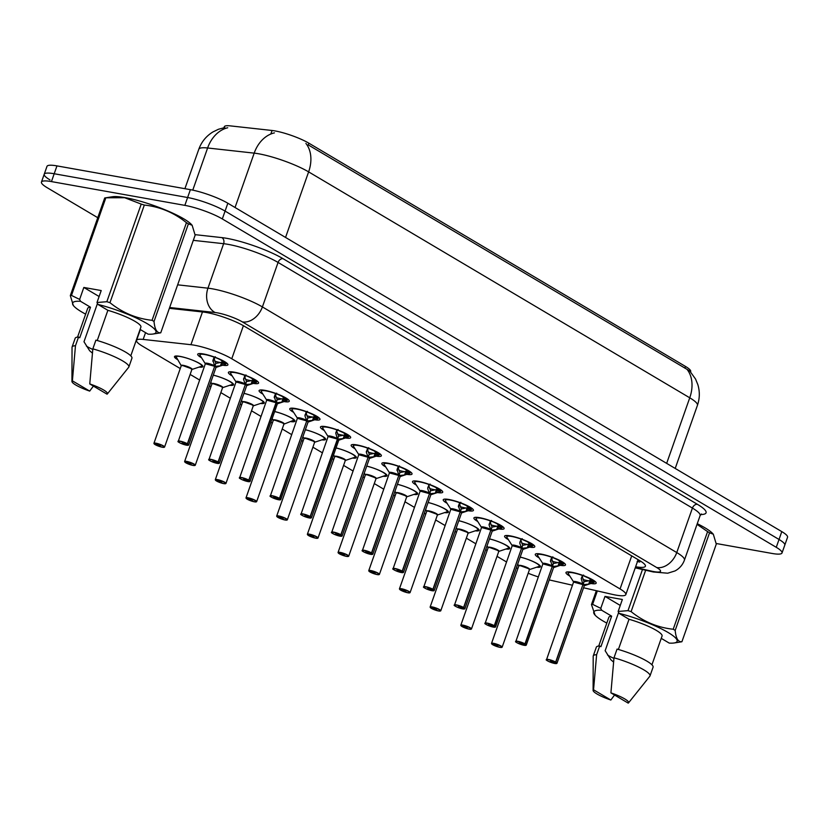 <?xml version="1.0" encoding="UTF-8"?>
<svg xmlns="http://www.w3.org/2000/svg" width="829" height="829" viewBox="0 0 829 829"><rect width="100%" height="100%" fill="white"/><g stroke="black" fill="none" stroke-linecap="round" stroke-linejoin="round"><path stroke-width="1.24" d="M177.717 359.713A15.046 2.715 19.4 0 1 174.494 356.605A15.046 2.715 19.4 0 1 179.82 356.346A15.046 2.715 19.4 0 1 195.261 361.278A15.046 2.715 19.4 0 1 202.877 366.594A15.046 2.715 19.4 0 1 199.084 367.092M201.561 357.765A16 2.891 19.4 0 1 197.716 354.221A16 2.891 19.4 0 1 203.374 353.952A16 2.891 19.4 0 1 219.799 359.195A16 2.891 19.4 0 1 227.902 364.853A16 2.891 19.4 0 1 222.649 365.195M232.255 375.962A16 2.891 19.4 0 1 228.4 372.418A16 2.891 19.4 0 1 234.068 372.138A16 2.891 19.4 0 1 250.493 377.392A16 2.891 19.4 0 1 258.596 383.05A16 2.891 19.4 0 1 253.342 383.392M262.938 394.148A16 2.891 19.4 0 1 259.094 390.604A16 2.891 19.4 0 1 264.762 390.335A16 2.891 19.4 0 1 281.176 395.588A16 2.891 19.4 0 1 289.28 401.236A16 2.891 19.4 0 1 284.036 401.578M293.632 412.345A16 2.891 19.4 0 1 289.777 408.801A16 2.891 19.4 0 1 295.445 408.521A16 2.891 19.4 0 1 311.87 413.775A16 2.891 19.4 0 1 319.973 419.433A16 2.891 19.4 0 1 314.719 419.775M324.326 430.541A16 2.891 19.4 0 1 320.471 426.987A16 2.891 19.4 0 1 326.139 426.717A16 2.891 19.4 0 1 342.553 431.971A16 2.891 19.4 0 1 350.657 437.619A16 2.891 19.4 0 1 345.413 437.971M355.009 448.727A16 2.891 19.4 0 1 351.154 445.183A16 2.891 19.4 0 1 356.822 444.914A16 2.891 19.4 0 1 373.247 450.157A16 2.891 19.4 0 1 381.35 455.815A16 2.891 19.4 0 1 376.097 456.157M385.703 466.924A16 2.891 19.4 0 1 381.848 463.38A16 2.891 19.4 0 1 387.516 463.1A16 2.891 19.4 0 1 403.93 468.354A16 2.891 19.4 0 1 412.034 474.001A16 2.891 19.4 0 1 406.79 474.354M416.386 485.11A16 2.891 19.4 0 1 412.531 481.566A16 2.891 19.4 0 1 418.199 481.297A16 2.891 19.4 0 1 434.624 486.55A16 2.891 19.4 0 1 442.727 492.198A16 2.891 19.4 0 1 437.474 492.54M447.08 503.307A16 2.891 19.4 0 1 443.225 499.763A16 2.891 19.4 0 1 448.893 499.483A16 2.891 19.4 0 1 465.307 504.737A16 2.891 19.4 0 1 473.411 510.395A16 2.891 19.4 0 1 468.167 510.737M477.763 521.493A16 2.891 19.4 0 1 473.908 517.949A16 2.891 19.4 0 1 479.576 517.679A16 2.891 19.4 0 1 496.001 522.933A16 2.891 19.4 0 1 504.105 528.581A16 2.891 19.4 0 1 498.851 528.933M508.457 539.689A16 2.891 19.4 0 1 504.602 536.145A16 2.891 19.4 0 1 510.27 535.876A16 2.891 19.4 0 1 526.684 541.119A16 2.891 19.4 0 1 534.788 546.777A16 2.891 19.4 0 1 529.544 547.119M539.14 557.886A16 2.891 19.4 0 1 535.285 554.332A16 2.891 19.4 0 1 540.954 554.062A16 2.891 19.4 0 1 557.378 559.316A16 2.891 19.4 0 1 565.482 564.963A16 2.891 19.4 0 1 560.228 565.316M569.834 576.072A16 2.891 19.4 0 1 565.979 572.528A16 2.891 19.4 0 1 571.647 572.259A16 2.891 19.4 0 1 588.062 577.502A16 2.891 19.4 0 1 596.165 583.16A16 2.891 19.4 0 1 590.922 583.502M583.554 587.771L611.968 594.289A28.207 5.088 -160.6 0 0 615.843 595.087A28.207 5.088 -160.6 0 0 625.822 594.6A28.207 5.088 -160.6 0 0 620.061 588.942L231.768 358.76A28.207 5.088 -160.6 0 0 190.939 344.698L143.158 339.424A28.207 5.088 -160.6 0 0 136.536 340.408A28.207 5.088 -160.6 0 0 142.298 346.056L180.256 368.553M637.553 559.337A28.207 5.088 19.4 0 1 637.802 560.58A28.207 5.088 19.4 0 1 637.77 560.663A9.399 1.699 -160.6 0 0 638.848 560.103M690.547 371.889L690.681 371.537A25.388 4.58 -160.6 0 0 685.49 366.439L308.813 143.148A25.388 4.58 -160.6 0 0 272.057 130.485L230.255 125.873A25.388 4.58 -160.6 0 0 224.296 126.754L223.954 127.728M549.233 579.906L572.487 585.233M516.405 567.792A28.207 5.088 -160.6 0 0 517.866 568.58M528.177 573.264A28.207 5.088 -160.6 0 0 538.322 576.911M190.152 374.428L199.613 380.034M209.509 385.899L210.939 386.749M220.835 392.614L230.296 398.221M240.192 404.086L241.633 404.946M251.529 410.811L260.99 416.417M270.886 422.282L272.316 423.132M282.212 428.997L291.673 434.614M301.569 440.479L303.01 441.329M312.906 447.194L322.367 452.8M332.263 458.665L333.693 459.515M343.589 465.39L353.05 470.996M362.947 476.862L364.387 477.711M374.283 483.576L383.744 489.183M393.64 495.048L395.07 495.908M404.966 501.773L414.427 507.379M424.324 513.244L425.764 514.094M435.66 519.959L445.121 525.565M455.017 531.441L456.447 532.291M466.344 538.156L475.805 543.762M485.701 549.627L487.141 550.477M497.037 556.352L506.498 561.958M489.493 538.86A15.046 2.715 19.4 0 1 509.762 548.518A15.046 2.715 19.4 0 1 505.97 549.016M458.81 520.674A15.046 2.715 19.4 0 1 479.069 530.332A15.046 2.715 19.4 0 1 475.276 530.819M428.116 502.478A15.046 2.715 19.4 0 1 448.385 512.135A15.046 2.715 19.4 0 1 444.593 512.623M397.433 484.291A15.046 2.715 19.4 0 1 417.692 493.939A15.046 2.715 19.4 0 1 413.899 494.436M366.739 466.095A15.046 2.715 19.4 0 1 387.008 475.753A15.046 2.715 19.4 0 1 383.216 476.24M336.056 447.898A15.046 2.715 19.4 0 1 356.315 457.556A15.046 2.715 19.4 0 1 352.522 458.054M305.362 429.712A15.046 2.715 19.4 0 1 325.631 439.37A15.046 2.715 19.4 0 1 321.839 439.857M274.679 411.516A15.046 2.715 19.4 0 1 294.937 421.173A15.046 2.715 19.4 0 1 291.145 421.66M243.985 393.329A15.046 2.715 19.4 0 1 264.254 402.977A15.046 2.715 19.4 0 1 260.461 403.474M213.302 375.133A15.046 2.715 19.4 0 1 233.56 384.791A15.046 2.715 19.4 0 1 229.768 385.278M520.187 557.057A15.046 2.715 19.4 0 1 540.446 566.715A15.046 2.715 19.4 0 1 536.653 567.202M687.003 369.33A32.911 23.979 -59.3 0 1 689.749 397.806A37.606 6.787 -160.6 0 1 697.427 405.35C699.769 398.5 699.914 391.62 697.863 384.687L695.541 379.019L689.915 371.216L687.003 369.33L308.253 144.909M97.76 217.695L47.212 187.727A28.207 5.088 19.4 0 1 41.45 182.079A28.207 5.088 19.4 0 1 51.439 181.592L184.846 205.364L187.613 197.52A28.207 5.088 19.4 0 1 225.073 211.084L779.022 539.461A28.207 5.088 19.4 0 1 784.783 545.119A28.207 5.088 19.4 0 0 779.022 539.461L225.073 211.084A28.207 5.088 19.4 0 0 187.613 197.52L54.206 173.748L187.613 197.52L190.38 189.665A28.207 5.088 19.4 0 1 227.84 203.229L781.788 531.617A28.207 5.088 19.4 0 1 787.55 537.275L782.016 552.974A28.207 5.088 19.4 0 1 772.037 553.451L716.225 543.503M49.978 179.883A28.207 5.088 19.4 0 1 44.217 174.225A28.207 5.088 19.4 0 1 54.206 173.748A28.207 5.088 19.4 0 0 44.217 174.225L46.984 166.38A28.207 5.088 19.4 0 1 56.963 165.893L190.38 189.665M635.636 566.756A28.207 5.088 -160.6 0 0 645.408 566.238A28.207 5.088 -160.6 0 0 639.646 560.58L244.14 326.118A28.207 5.088 -160.6 0 0 203.302 312.056L169.375 308.315M184.846 205.364A28.207 5.088 19.4 0 1 222.317 218.939L776.265 547.316A28.207 5.088 19.4 0 1 782.016 552.974M584.331 581.668L591.129 580.341L589.264 578.487A10.331 1.865 19.4 0 1 591.139 580.352L594.673 581.637L588.704 584.113L583.253 584.704L583.875 581.958M546.435 659.863A5.637 1.016 19.4 0 1 546.321 659.532A5.637 1.016 19.4 0 1 548.321 659.438A5.637 1.016 19.4 0 1 555.668 662.06L582.942 584.611L581.233 578.569L582.476 575.481L583.606 575.077M583.803 584.663A5.813 1.047 19.4 0 1 584.321 585.709L584.238 585.823A5.637 1.016 -160.6 0 0 583.233 584.777L583.253 584.704M582.963 584.538L584.041 581.492L582.103 576.352M555.668 662.06L555.471 662.216A5.451 0.984 -160.6 0 0 548.373 659.677A5.451 0.984 -160.6 0 0 547.554 660.868A5.451 0.984 -160.6 0 0 554.798 663.49A5.451 0.984 -160.6 0 0 555.751 662.381L553.036 661.822M553.016 661.863L550.477 660.931L555.471 662.216M575.595 581.979A5.637 1.016 -160.6 0 0 573.606 582.072L582.942 584.611A5.637 1.016 -160.6 0 0 575.595 581.979M555.751 662.381L582.901 584.714M582.269 576.497L581.233 578.569M582.352 575.72L582.476 575.481A13.751 2.487 19.4 0 0 568.321 573.73L568.083 572.29A14.103 2.549 -160.6 0 0 568.062 572.331M594.041 582.331L594.673 581.637L594.041 582.331A13.751 2.487 19.4 0 1 593.585 582.621L584.3 585.709M583.295 575.575L583.253 575.658A10.331 1.865 19.4 0 1 588.745 578.165L583.243 575.668L582.279 576.487M590.238 580.797A10.331 1.865 19.4 0 1 583.067 579.492M588.735 578.176L589.916 578.362M590.735 578.766L589.357 578.279M594.621 581.771A14.103 2.549 -160.6 0 0 594.683 581.657A14.103 2.549 -160.6 0 0 594.559 581.036M589.947 583.73L590.776 581.378L589.813 580.953L588.704 584.113M492.799 644.693L492.882 644.817A5.451 0.984 -160.6 0 0 499.98 647.356A5.451 0.984 -160.6 0 0 500.799 646.174A5.451 0.984 -160.6 0 0 493.556 643.553A5.451 0.984 -160.6 0 0 492.602 644.651L495.483 644.765M495.338 645.18L497.877 646.112L492.882 644.817M529.43 569.699A5.637 1.016 -160.6 0 0 528.28 568.559A5.637 1.016 -160.6 0 0 520.788 565.855A5.637 1.016 -160.6 0 0 518.788 565.948L518.799 565.803A5.813 1.047 19.4 0 1 524.581 566.497A5.813 1.047 19.4 0 1 529.513 569.575L528.28 568.559A5.637 1.016 19.4 0 1 529.43 569.699L502.156 647.148A5.637 1.016 19.4 0 1 501.866 647.345M520.788 565.855L528.28 568.559A5.637 1.016 19.4 0 0 522.933 566.373A5.637 1.016 19.4 0 0 518.923 565.813M491.618 643.739A5.637 1.016 19.4 0 1 491.514 643.408L492.54 644.61M539.855 565.575A14.103 2.549 -160.6 0 0 539.876 565.523A14.103 2.549 -160.6 0 0 539.876 565.513L538.777 566.497A13.751 2.477 19.4 0 0 534.539 562.269A13.751 2.477 19.4 0 0 520.166 557.109M563.927 563.585A14.103 2.549 -160.6 0 0 563.989 563.461L558.021 565.927L552.57 566.518L553.192 563.761M515.742 641.677A5.637 1.016 19.4 0 1 515.638 641.345A5.637 1.016 19.4 0 1 517.638 641.242A5.637 1.016 19.4 0 1 524.975 643.874L552.259 566.414L550.539 560.373L551.793 557.285L552.912 556.881M524.975 643.874L524.778 644.029A5.451 0.984 -160.6 0 0 517.679 641.491A5.451 0.984 -160.6 0 0 516.861 642.672A5.451 0.984 -160.6 0 0 524.104 645.294A5.451 0.984 -160.6 0 0 525.058 644.195L525.265 644.04A5.637 1.016 19.4 0 1 526.28 645.086L553.554 567.637A5.637 1.016 -160.6 0 0 552.549 566.59L552.57 566.518M552.28 566.342L553.347 563.295L551.42 558.166M525.058 644.195L522.001 644.05L519.12 642.765L524.778 644.029M544.912 563.793A5.637 1.016 -160.6 0 0 542.912 563.886L552.249 566.414A5.637 1.016 -160.6 0 0 544.912 563.793M525.265 644.04L552.218 566.528M552.611 557.389L552.56 557.471A10.331 1.865 19.4 0 1 558.052 559.969L552.56 557.482L550.466 561.451L550.539 560.373M551.668 557.523L551.793 557.285A13.751 2.487 19.4 0 0 537.627 555.544L537.389 554.093A14.103 2.549 -160.6 0 0 537.379 554.145M553.637 563.471L560.435 562.155L558.57 560.29A10.331 1.865 19.4 0 1 560.456 562.155L563.989 563.44L563.347 564.145A13.751 2.487 19.4 0 1 562.891 564.425L553.554 567.627M563.865 562.839A14.103 2.549 -160.6 0 1 563.989 563.461L563.347 564.145M559.544 562.611A10.331 1.865 19.4 0 1 552.383 561.295M558.062 559.979L559.233 560.176M560.041 560.58L558.673 560.083M558.021 565.927L559.119 562.756M533.244 545.389A14.103 2.549 -160.6 0 0 533.306 545.275L527.327 547.731L521.876 548.321L522.498 545.575M485.058 623.481A5.637 1.016 19.4 0 1 484.944 623.149A5.637 1.016 19.4 0 1 486.944 623.056A5.637 1.016 19.4 0 1 494.291 625.677L521.586 548.156L519.783 543.254L521.099 539.099L522.229 538.684M494.291 625.677L494.094 625.833A5.451 0.984 -160.6 0 0 486.996 623.294A5.451 0.984 -160.6 0 0 486.177 624.486A5.451 0.984 -160.6 0 0 493.421 627.107A5.451 0.984 -160.6 0 0 494.374 625.999L494.581 625.854A5.637 1.016 19.4 0 1 495.587 626.9L522.871 549.44A5.637 1.016 -160.6 0 0 521.856 548.394L521.876 548.321M521.586 548.156L522.664 545.109L520.726 539.969M494.374 625.999L491.317 625.854L488.436 624.579L494.094 625.833M514.218 545.596A5.637 1.016 -160.6 0 0 512.229 545.689L521.565 548.218A5.637 1.016 -160.6 0 0 514.218 545.596M494.581 625.854L521.524 548.332M520.892 540.104L519.856 542.187M520.975 539.337L521.099 539.099A13.751 2.487 19.4 0 0 506.944 537.347L506.706 535.907M522.954 545.275L529.752 543.959L533.296 545.254L532.664 545.948A13.751 2.487 19.4 0 1 532.208 546.228L522.861 549.43M533.182 544.653A14.103 2.549 -160.6 0 1 533.306 545.275L532.664 545.948M521.918 539.192L521.876 539.275A10.331 1.865 19.4 0 1 527.368 541.783L521.866 539.285L520.902 540.104M529.348 542.384L527.907 542.104A10.331 1.865 19.4 0 1 529.762 543.959M528.861 544.415A10.331 1.865 19.4 0 1 521.69 543.099M529.752 543.959L527.886 542.104M527.358 541.793L528.539 541.979M527.327 547.731L528.436 544.57M492.26 527.089L499.058 525.762L502.612 527.057L501.97 527.752L496.644 529.534L491.193 530.135L491.815 527.379M454.365 605.284A5.637 1.016 19.4 0 1 454.261 604.963A5.637 1.016 19.4 0 1 456.251 604.859A5.637 1.016 19.4 0 1 463.598 607.491L490.903 529.959L489.089 525.058L490.416 520.902L491.535 520.498M491.732 530.083A5.813 1.047 19.4 0 1 492.26 531.13L492.177 531.244A5.637 1.016 -160.6 0 0 491.162 530.197L491.193 530.135M490.903 529.959L491.97 526.912L490.043 521.783M463.598 607.491L463.401 607.636A5.451 0.984 -160.6 0 0 456.302 605.097A5.451 0.984 -160.6 0 0 455.484 606.289A5.451 0.984 -160.6 0 0 462.727 608.911A5.451 0.984 -160.6 0 0 463.68 607.802L460.965 607.242M460.955 607.284L458.406 606.351L463.401 607.636M483.535 527.399A5.637 1.016 -160.6 0 0 481.535 527.503L490.872 530.032A5.637 1.016 -160.6 0 0 483.535 527.399M463.68 607.802L490.841 530.135M497.856 523.793L491.182 521.089L489.089 525.058L489.162 523.99M490.291 521.14L490.416 520.902A13.751 2.487 19.4 0 0 476.25 519.151L476.012 517.711A14.103 2.549 -160.6 0 0 476.001 517.762M501.97 527.752L502.612 527.057L501.97 527.752A13.751 2.487 19.4 0 1 501.514 528.042L492.239 531.13M491.234 520.995L491.182 521.078A10.331 1.865 19.4 0 1 496.675 523.586M497.296 523.7L497.193 523.907A10.331 1.865 19.4 0 1 499.079 525.773M498.167 526.228A10.331 1.865 19.4 0 1 491.006 524.912M499.058 525.762L497.193 523.907L498.664 524.187M502.55 527.203A14.103 2.549 -160.6 0 0 502.612 527.078A14.103 2.549 -160.6 0 0 502.488 526.456M496.644 529.534L497.742 526.374M461.577 508.892L468.375 507.576L466.52 505.711A10.331 1.865 19.4 0 1 468.385 507.576L471.919 508.871L465.95 511.348L460.499 511.939L461.121 509.193M423.681 587.098A5.637 1.016 19.4 0 1 423.567 586.766A5.637 1.016 19.4 0 1 425.567 586.673A5.637 1.016 19.4 0 1 432.914 589.295L460.188 511.835L458.478 505.794L459.722 502.716L460.851 502.301M461.048 511.897A5.813 1.047 19.4 0 1 461.566 512.933L461.484 513.047A5.637 1.016 -160.6 0 0 460.478 512.011L460.499 511.939M460.209 511.762L461.287 508.726L459.349 503.586M432.914 589.295L432.717 589.45A5.451 0.984 -160.6 0 0 425.619 586.911A5.451 0.984 -160.6 0 0 424.8 588.093A5.451 0.984 -160.6 0 0 432.044 590.714A5.451 0.984 -160.6 0 0 432.997 589.616L430.282 589.046M430.261 589.087L427.723 588.155L432.717 589.45M452.841 509.213A5.637 1.016 -160.6 0 0 450.852 509.307L460.188 511.835A5.637 1.016 -160.6 0 0 452.841 509.213M432.997 589.616L460.147 511.949M460.541 502.809L460.499 502.892A10.331 1.865 19.4 0 1 465.991 505.389L460.489 502.902L458.406 506.871L458.478 505.794M459.598 502.954L459.722 502.716A13.751 2.487 19.4 0 0 445.567 500.965L445.328 499.524A14.103 2.549 -160.6 0 0 445.308 499.566M471.286 509.566L471.919 508.871L471.286 509.566A13.751 2.487 19.4 0 1 470.831 509.845L461.566 512.933M467.483 508.032A10.331 1.865 19.4 0 1 460.313 506.716M465.981 505.4L467.162 505.597M467.97 506.001L466.603 505.503M471.867 509.006A14.103 2.549 -160.6 0 0 471.929 508.892A14.103 2.549 -160.6 0 0 471.805 508.26M467.193 510.965L468.022 508.612L467.059 508.187L465.95 511.348M462.116 626.496L462.199 626.631A5.451 0.984 -160.6 0 0 469.297 629.17A5.451 0.984 -160.6 0 0 470.116 627.978A5.451 0.984 -160.6 0 0 462.872 625.356A5.451 0.984 -160.6 0 0 461.919 626.465L464.789 626.579M464.644 626.983L467.193 627.916L462.199 626.631M498.747 551.503A5.637 1.016 -160.6 0 0 497.587 550.373A5.637 1.016 -160.6 0 0 490.094 547.658A5.637 1.016 -160.6 0 0 488.105 547.751L488.115 547.606A5.813 1.047 19.4 0 1 493.897 548.301A5.813 1.047 19.4 0 1 498.82 551.389L497.587 550.373A5.637 1.016 19.4 0 1 498.747 551.503L471.463 628.962A5.637 1.016 19.4 0 1 471.173 629.149M490.094 547.658L497.587 550.373A5.637 1.016 19.4 0 0 492.239 548.176A5.637 1.016 19.4 0 0 488.229 547.627M509.161 547.378A14.103 2.549 -160.6 0 0 509.182 547.337A14.103 2.549 -160.6 0 0 509.193 547.316L508.094 548.301A13.751 2.477 19.4 0 0 503.856 544.083A13.751 2.477 19.4 0 0 489.473 538.923M431.422 608.31L431.505 608.434A5.451 0.984 -160.6 0 0 438.603 610.973A5.451 0.984 -160.6 0 0 439.422 609.792A5.451 0.984 -160.6 0 0 432.178 607.17A5.451 0.984 -160.6 0 0 431.225 608.268L434.106 608.382M433.961 608.797L436.5 609.729L431.505 608.434L438.634 610.983L440.779 610.766A5.637 1.016 19.4 0 1 440.489 610.963M468.053 533.306A5.637 1.016 -160.6 0 0 466.903 532.177A5.637 1.016 -160.6 0 0 459.411 529.462A5.637 1.016 -160.6 0 0 457.411 529.565L457.421 529.41A5.813 1.047 19.4 0 1 463.204 530.104A5.813 1.047 19.4 0 1 468.136 533.192L466.903 532.177A5.637 1.016 19.4 0 1 468.053 533.306L440.779 610.766A5.637 1.016 19.4 0 0 437.919 608.776A5.637 1.016 19.4 0 0 432.137 606.921A5.637 1.016 19.4 0 0 430.137 607.025L457.411 529.565M459.411 529.472L466.903 532.177A5.637 1.016 19.4 0 0 461.556 529.98A5.637 1.016 19.4 0 0 457.546 529.43M431.225 608.268L430.137 607.025A5.637 1.016 19.4 0 0 430.241 607.356M478.478 529.192A14.103 2.549 -160.6 0 0 478.488 529.14A14.103 2.549 -160.6 0 0 478.499 529.12L477.4 530.114A13.751 2.477 19.4 0 0 473.162 525.887A13.751 2.477 19.4 0 0 458.789 520.726M400.739 590.113L400.821 590.238A5.451 0.984 -160.6 0 0 407.92 592.787A5.451 0.984 -160.6 0 0 408.738 591.595A5.451 0.984 -160.6 0 0 401.495 588.973A5.451 0.984 -160.6 0 0 400.542 590.072L403.412 590.196M403.267 590.6L405.816 591.533L400.821 590.238M437.37 515.12A5.637 1.016 -160.6 0 0 436.209 513.99A5.637 1.016 -160.6 0 0 428.717 511.275A5.637 1.016 -160.6 0 0 426.728 511.369L426.738 511.224A5.813 1.047 19.4 0 1 432.52 511.918A5.813 1.047 19.4 0 1 437.443 515.006L436.209 513.99A5.637 1.016 19.4 0 1 437.37 515.12L410.086 592.58A5.637 1.016 19.4 0 1 409.795 592.766M428.717 511.275L436.209 513.99A5.637 1.016 19.4 0 0 430.862 511.794A5.637 1.016 19.4 0 0 426.852 511.234M400.542 590.072L399.443 588.828A5.637 1.016 19.4 0 1 401.443 588.735A5.637 1.016 19.4 0 1 407.236 590.58A5.637 1.016 19.4 0 1 410.086 592.58L407.951 592.797L400.79 590.227M447.784 510.996A14.103 2.549 -160.6 0 0 447.805 510.954A14.103 2.549 -160.6 0 0 447.815 510.933L446.717 511.918A13.751 2.477 19.4 0 0 442.479 507.69A13.751 2.477 19.4 0 0 428.096 502.529M613.937 658.413A21.253 3.834 19.4 0 1 607.522 654.993M618.621 612.444L605.149 650.703L610.797 659.677L613.564 662.091M697.251 523.69A44.186 7.979 19.4 0 1 712.671 533.524L713.303 534.208L709.551 532.788L675.179 630.403C675.925 638.392 678.174 642.164 681.915 641.729A50.776 9.16 19.4 0 1 681.127 641.884L674.132 642.972A44.186 7.979 19.4 0 1 669.231 643.097L661.241 638.351M606.807 623.087A44.186 7.979 19.4 0 1 595.087 615.139A44.186 7.979 19.4 0 1 601.667 610.248L600.776 608.351L604.994 596.393L622.361 599.491L618.154 611.45L627.999 610.652A50.776 9.16 19.4 0 1 631.107 611.615C643.594 621.688 657.635 627.563 673.21 629.242L707.593 531.617L697.034 524.332M707.593 531.617A50.776 9.16 19.4 0 1 709.551 532.788M681.915 641.729L716.287 544.114L713.303 534.208M618.154 611.45L619.035 613.336A44.186 7.979 19.4 0 1 664.734 630.589A44.186 7.979 19.4 0 1 674.132 642.972M673.21 629.242A50.776 9.16 19.4 0 1 675.179 630.403M619.035 613.336L629.035 619.263A28.207 5.088 19.4 0 1 662.06 636.04L651.936 664.785M629.035 619.263L618.393 649.459M650.009 675.915A30.082 5.43 19.4 0 0 613.999 657.791L617.066 649.076A30.082 5.43 19.4 0 1 653.076 667.19L650.009 675.915A30.082 5.43 19.4 0 1 649.843 676.215L628.506 702.888A18.808 3.399 19.4 0 1 628.216 703.127L610.911 692.868A18.808 3.399 19.4 0 1 628.506 702.888M613.999 657.791L610.911 692.868M645.677 570.238L631.107 611.615M627.999 610.652L642.485 569.502M597.346 590.932L592.621 604.351L600.776 608.351M595.087 615.139L591.471 604.559L596.352 590.704M591.471 604.559A50.776 9.16 19.4 0 1 592.621 604.351M614.548 695.023L610.838 700.028A18.808 3.399 19.4 0 1 593.108 690.422L593.191 656.267A30.082 5.43 19.4 0 1 593.253 655.926L596.32 647.2A30.082 5.43 19.4 0 1 599.699 645.978L600.911 646.693L611.657 616.165L601.667 610.248M598.725 646.05L608.849 617.294A28.207 5.088 19.4 0 1 611.657 616.165M593.253 655.926A30.082 5.43 19.4 0 1 596.621 654.703L599.699 645.978M593.108 690.422A18.808 3.399 19.4 0 1 593.543 689.78L596.621 654.703M593.543 689.78L610.838 700.028M604.994 596.393L620.268 605.45M92.775 349.465A21.253 3.834 19.4 0 1 86.361 346.056M97.459 303.497L83.988 341.755L89.646 350.729L92.413 353.154M73.315 305.507L70.32 295.611L104.703 197.986A50.776 9.16 19.4 0 1 105.48 197.841L112.485 196.742A44.186 7.979 19.4 0 1 125.127 197.623A44.186 7.979 19.4 0 1 191.52 224.576L192.141 225.27L188.401 223.84L154.018 321.465C154.764 329.445 157.013 333.227 160.753 332.792A50.776 9.16 19.4 0 1 159.976 332.937L152.971 334.035A44.186 7.979 19.4 0 1 148.08 334.149L140.091 329.414M79.625 299.414L83.833 287.456L101.211 290.554L96.993 302.512L106.837 301.715L141.22 204.089L124.661 197.727L105.853 197.789L71.47 295.414L79.625 299.414L80.517 301.3A44.186 7.979 19.4 0 0 73.936 306.202L73.304 305.518M141.22 204.089A50.776 9.16 19.4 0 1 144.329 205.053L109.956 302.678C122.443 312.751 136.474 318.626 152.059 320.305A50.776 9.16 19.4 0 1 154.018 321.465M152.059 320.305L186.442 222.68C173.945 212.607 159.914 206.732 144.329 205.053M186.442 222.68A50.776 9.16 19.4 0 1 188.401 223.84M160.753 332.792L195.136 235.167L192.141 225.27M96.993 302.512L97.884 304.398A44.186 7.979 19.4 0 1 143.583 321.642A44.186 7.979 19.4 0 1 152.971 334.035M106.837 301.715A50.776 9.16 19.4 0 1 109.956 302.678M97.884 304.398L107.874 310.315A28.207 5.088 19.4 0 1 140.899 327.092L130.775 355.848M107.874 310.315L97.242 340.512M128.858 366.978A30.082 5.43 19.4 0 0 92.838 348.854L95.915 340.128A30.082 5.43 19.4 0 1 131.925 358.252L128.858 366.978A30.082 5.43 19.4 0 1 128.682 367.278L107.355 393.941A18.808 3.399 19.4 0 1 107.055 394.179L89.76 383.931A18.808 3.399 19.4 0 1 107.355 393.941M92.838 348.854L89.76 383.931M70.32 295.611A50.776 9.16 19.4 0 1 71.47 295.414M85.656 314.15A44.186 7.979 19.4 0 1 73.936 306.202M93.397 386.086L89.687 391.091A18.808 3.399 19.4 0 1 71.947 381.475L72.04 347.33A30.082 5.43 19.4 0 1 72.092 346.988L75.17 338.263A30.082 5.43 19.4 0 1 78.537 337.04L79.75 337.755L90.506 307.227L80.517 301.3M77.563 337.102L87.687 308.357A28.207 5.088 19.4 0 1 90.506 307.227M72.092 346.988A30.082 5.43 19.4 0 1 75.47 345.755L78.537 337.04M71.947 381.475A18.808 3.399 19.4 0 1 72.392 380.832L75.47 345.755M72.392 380.832L89.687 391.091M83.833 287.456L99.107 296.513M430.883 490.706L437.681 489.379L441.235 490.675L440.593 491.369L435.266 493.151L429.816 493.742L430.427 490.996M392.987 568.901A5.637 1.016 19.4 0 1 392.884 568.57A5.637 1.016 19.4 0 1 394.873 568.476A5.637 1.016 19.4 0 1 402.22 571.108L429.526 493.576L427.712 488.675L429.039 484.519L430.158 484.115M430.355 493.701A5.813 1.047 19.4 0 1 430.873 494.747L430.8 494.861A5.637 1.016 -160.6 0 0 429.785 493.815L429.816 493.742M429.526 493.576L430.593 490.53L428.666 485.39M402.22 571.108L402.024 571.254A5.451 0.984 -160.6 0 0 394.925 568.715A5.451 0.984 -160.6 0 0 394.107 569.906A5.451 0.984 -160.6 0 0 401.35 572.528A5.451 0.984 -160.6 0 0 402.303 571.419L399.588 570.86M399.578 570.901L397.029 569.969L402.024 571.254M422.158 491.017A5.637 1.016 -160.6 0 0 420.158 491.12L429.495 493.649A5.637 1.016 -160.6 0 0 422.158 491.017M402.303 571.419L429.463 493.752M428.821 485.535L427.785 487.607M428.914 484.758L429.039 484.519A13.751 2.487 19.4 0 0 414.873 482.768L414.635 481.328A14.103 2.549 -160.6 0 0 414.624 481.369M440.593 491.369L441.235 490.675L440.593 491.369A13.751 2.487 19.4 0 1 440.137 491.659L430.883 494.737M429.857 484.613L429.805 484.696A10.331 1.865 19.4 0 1 435.298 487.203L429.805 484.706L428.831 485.525M437.287 487.804L435.836 487.525A10.331 1.865 19.4 0 1 437.702 489.39M436.79 489.835A10.331 1.865 19.4 0 1 429.629 488.53M437.681 489.379L435.816 487.525M435.287 487.214L436.468 487.4M441.173 490.82A14.103 2.549 -160.6 0 0 441.235 490.695A14.103 2.549 -160.6 0 0 441.111 490.074M436.5 492.768L437.329 490.416L436.365 489.991L435.266 493.151M410.49 472.623A14.103 2.549 -160.6 0 0 410.552 472.499L404.573 474.965L399.122 475.556L399.744 472.799M362.304 550.715A5.637 1.016 19.4 0 1 362.19 550.383A5.637 1.016 19.4 0 1 364.19 550.28A5.637 1.016 19.4 0 1 371.537 552.912L398.811 475.452L397.101 469.411L398.345 466.323L399.474 465.919M399.671 475.514A5.813 1.047 19.4 0 1 400.189 476.551L400.106 476.665A5.637 1.016 -160.6 0 0 399.101 475.628L399.122 475.556M398.832 475.38L399.91 472.343L397.972 467.204M371.537 552.912L371.34 553.067A5.451 0.984 -160.6 0 0 364.242 550.529A5.451 0.984 -160.6 0 0 363.423 551.71A5.451 0.984 -160.6 0 0 370.667 554.332A5.451 0.984 -160.6 0 0 371.62 553.233L368.563 553.088L365.682 551.803L371.34 553.067M391.464 472.831A5.637 1.016 -160.6 0 0 389.464 472.924L398.811 475.452A5.637 1.016 -160.6 0 0 391.464 472.831M371.62 553.233L398.77 475.566M399.163 466.426L399.122 466.509A10.331 1.865 19.4 0 1 404.614 469.007L399.112 466.52L397.029 470.489L397.101 469.411M398.221 466.572L398.345 466.323A13.751 2.487 19.4 0 0 384.19 464.582L383.941 463.131A14.103 2.549 -160.6 0 0 383.931 463.183M406.593 469.618L405.153 469.338A10.331 1.865 19.4 0 1 407.008 471.193L410.542 472.489L409.909 473.183A13.751 2.487 19.4 0 1 409.453 473.463L400.169 476.561M410.428 471.877A14.103 2.549 -160.6 0 1 410.552 472.499L409.909 473.183M406.106 471.649A10.331 1.865 19.4 0 1 398.936 470.333M400.2 472.509L406.998 471.193L405.226 469.121M404.604 469.017L405.785 469.214M405.816 474.582L406.645 472.229L405.682 471.805L404.573 474.965M369.506 454.323L376.304 452.997L374.439 451.142A10.331 1.865 19.4 0 1 376.314 453.007L379.858 454.292L379.216 454.986A13.751 2.487 19.4 0 1 378.76 455.276L379.775 454.468A14.103 2.549 -160.6 0 0 379.858 454.313L373.889 456.769L368.439 457.359L369.05 454.613M331.61 532.519A5.637 1.016 19.4 0 1 331.507 532.187A5.637 1.016 19.4 0 1 333.496 532.094A5.637 1.016 19.4 0 1 340.843 534.715L368.149 457.193L366.335 452.292L367.661 448.137L368.781 447.722M378.76 455.276L369.423 458.468A5.637 1.016 -160.6 0 0 368.408 457.432L368.439 457.359M368.149 457.193L369.216 454.147L367.288 449.007M340.843 534.715L340.646 534.871A5.451 0.984 -160.6 0 0 333.548 532.332A5.451 0.984 -160.6 0 0 332.73 533.524A5.451 0.984 -160.6 0 0 339.973 536.145A5.451 0.984 -160.6 0 0 340.926 535.037L338.211 534.477M338.201 534.508L335.652 533.575L340.646 534.871M360.781 454.634A5.637 1.016 -160.6 0 0 358.781 454.727L368.117 457.256A5.637 1.016 -160.6 0 0 360.781 454.634M340.926 535.037L368.086 457.37M368.48 448.23L368.428 448.313A10.331 1.865 19.4 0 1 373.92 450.821L368.428 448.323L366.335 452.292L366.408 451.225M367.537 448.375L367.661 448.137A13.751 2.487 19.4 0 0 353.496 446.385L353.258 444.945A14.103 2.549 -160.6 0 0 353.247 444.986L353.403 444.531M379.734 453.691A14.103 2.549 -160.6 0 1 379.858 454.313L379.216 454.986M375.413 453.453A10.331 1.865 19.4 0 1 368.252 452.147M373.91 450.831L375.091 451.017M375.91 451.422L374.532 450.924M373.889 456.769L374.988 453.608M370.045 571.917L370.128 572.051A5.451 0.984 -160.6 0 0 377.226 574.59A5.451 0.984 -160.6 0 0 378.045 573.399A5.451 0.984 -160.6 0 0 370.801 570.777A5.451 0.984 -160.6 0 0 369.848 571.886L372.729 572M372.584 572.404L375.122 573.347L370.128 572.051M398.034 493.079L405.526 495.794L406.676 496.923A5.637 1.016 -160.6 0 0 405.526 495.794A5.637 1.016 -160.6 0 0 398.034 493.079A5.637 1.016 -160.6 0 0 396.034 493.182L368.76 570.632A5.637 1.016 19.4 0 1 370.76 570.539A5.637 1.016 19.4 0 1 376.542 572.393A5.637 1.016 19.4 0 1 379.402 574.383A5.637 1.016 19.4 0 1 379.112 574.57M369.848 571.886L368.76 570.632A5.637 1.016 19.4 0 0 368.864 570.963M417.101 492.809A14.103 2.549 -160.6 0 0 417.111 492.758A14.103 2.549 -160.6 0 0 417.122 492.737L416.023 493.732A13.751 2.477 19.4 0 0 411.785 489.504A13.751 2.477 19.4 0 0 397.412 484.343M339.351 553.731L339.444 553.855A5.451 0.984 -160.6 0 0 346.543 556.394A5.451 0.984 -160.6 0 0 347.361 555.212A5.451 0.984 -160.6 0 0 340.118 552.591A5.451 0.984 -160.6 0 0 339.165 553.689L342.035 553.803M341.89 554.218L344.439 555.15L339.444 553.855M375.993 478.737A5.637 1.016 -160.6 0 0 374.832 477.608A5.637 1.016 -160.6 0 0 367.34 474.893A5.637 1.016 -160.6 0 0 365.351 474.986L365.361 474.841A5.813 1.047 19.4 0 1 371.133 475.535A5.813 1.047 19.4 0 1 376.065 478.623L374.832 477.608A5.637 1.016 19.4 0 1 375.993 478.737L348.708 556.197A5.637 1.016 19.4 0 1 348.418 556.383M367.34 474.893L374.832 477.608A5.637 1.016 19.4 0 0 369.485 475.411A5.637 1.016 19.4 0 0 365.475 474.851M339.165 553.689L338.066 552.446A5.637 1.016 19.4 0 1 340.066 552.352A5.637 1.016 19.4 0 1 345.859 554.197A5.637 1.016 19.4 0 1 348.708 556.197L346.574 556.404L339.413 553.845M386.407 474.613A14.103 2.549 -160.6 0 0 386.428 474.571A14.103 2.549 -160.6 0 0 386.438 474.551L385.34 475.535A13.751 2.477 19.4 0 0 381.102 471.307A13.751 2.477 19.4 0 0 366.719 466.147M308.668 535.534L308.751 535.669A5.451 0.984 -160.6 0 0 315.849 538.208A5.451 0.984 -160.6 0 0 316.668 537.016A5.451 0.984 -160.6 0 0 309.424 534.394A5.451 0.984 -160.6 0 0 308.471 535.503L311.352 535.617M311.207 536.021L313.745 536.954L308.751 535.669M345.299 460.541A5.637 1.016 -160.6 0 0 344.149 459.411A5.637 1.016 -160.6 0 0 336.657 456.696A5.637 1.016 -160.6 0 0 334.657 456.789L334.678 456.665A5.813 1.047 19.4 0 1 340.45 457.339A5.813 1.047 19.4 0 1 345.382 460.427L344.149 459.411A5.637 1.016 19.4 0 1 345.299 460.541L318.025 538A5.637 1.016 19.4 0 1 317.735 538.187M336.657 456.696L344.149 459.411A5.637 1.016 19.4 0 0 338.792 457.214A5.637 1.016 19.4 0 0 334.792 456.665M308.471 535.503L307.383 534.249A5.637 1.016 19.4 0 1 309.372 534.156A5.637 1.016 19.4 0 1 315.165 536.011A5.637 1.016 19.4 0 1 318.025 538L315.88 538.218L308.72 535.658M355.724 456.416A14.103 2.549 -160.6 0 0 355.734 456.375A14.103 2.549 -160.6 0 0 355.745 456.354L354.646 457.339A13.751 2.477 19.4 0 0 350.408 453.121A13.751 2.477 19.4 0 0 336.035 447.961M338.823 436.127L345.62 434.8L343.755 432.945A10.331 1.865 19.4 0 1 345.631 434.81L349.164 436.095L348.532 436.79A13.751 2.487 19.4 0 1 348.076 437.08L349.092 436.282A14.103 2.549 -160.6 0 0 349.175 436.116L343.196 438.572L337.745 439.173L338.367 436.417M300.927 514.332A5.637 1.016 19.4 0 1 300.813 514.001A5.637 1.016 19.4 0 1 302.813 513.897A5.637 1.016 19.4 0 1 310.16 516.529L337.434 439.069L335.724 433.028L336.968 429.94L338.097 429.536M338.294 439.121A5.813 1.047 19.4 0 1 338.812 440.168L338.729 440.282A5.637 1.016 -160.6 0 0 337.724 439.235L337.745 439.173M337.455 438.997L338.533 435.95L336.595 430.821M310.16 516.529L309.963 516.674A5.451 0.984 -160.6 0 0 302.865 514.135A5.451 0.984 -160.6 0 0 302.046 515.327A5.451 0.984 -160.6 0 0 309.29 517.949A5.451 0.984 -160.6 0 0 310.243 516.85L307.528 516.28M307.507 516.322L304.968 515.389L309.963 516.674M330.087 436.437A5.637 1.016 -160.6 0 0 328.087 436.541L337.434 439.069A5.637 1.016 -160.6 0 0 330.087 436.437M310.243 516.85L337.724 439.246M338.719 440.106A5.637 1.016 19.4 0 0 337.724 439.235L337.393 439.173M336.761 430.956L335.724 433.028M336.843 430.178L336.968 429.94A13.751 2.487 19.4 0 0 322.813 428.199L322.564 426.748A14.103 2.549 -160.6 0 0 322.554 426.8M349.04 435.494A14.103 2.549 -160.6 0 1 349.175 436.116L348.532 436.79M337.786 430.033L337.735 430.116A10.331 1.865 19.4 0 1 343.237 432.624L337.735 430.137L336.761 430.945M344.729 435.266A10.331 1.865 19.4 0 1 337.558 433.95M343.237 432.634L344.408 432.831M345.216 433.235L343.848 432.738M344.439 438.199L345.268 435.836L344.304 435.412L343.196 438.572M318.419 418.044A14.103 2.549 -160.6 0 0 318.481 417.93L312.512 420.386L307.062 420.977L307.673 418.231M270.233 496.136A5.637 1.016 19.4 0 1 270.13 495.804A5.637 1.016 19.4 0 1 272.119 495.711A5.637 1.016 19.4 0 1 279.466 498.333L306.771 420.8L304.958 415.909L306.284 411.754L307.404 411.339M279.466 498.333L279.269 498.488A5.451 0.984 -160.6 0 0 272.171 495.949A5.451 0.984 -160.6 0 0 271.352 497.131A5.451 0.984 -160.6 0 0 278.596 499.752A5.451 0.984 -160.6 0 0 279.549 498.654L279.756 498.509A5.637 1.016 19.4 0 1 280.772 499.555L308.046 422.096A5.637 1.016 -160.6 0 0 307.031 421.049L307.062 420.977M306.771 420.8L307.839 417.764L305.911 412.624M279.549 498.654L276.492 498.509L273.611 497.224L279.269 498.488M299.404 418.251A5.637 1.016 -160.6 0 0 297.404 418.344L306.74 420.873A5.637 1.016 -160.6 0 0 299.404 418.251M279.756 498.509L306.709 420.987M307.103 411.847L307.051 411.93A10.331 1.865 19.4 0 1 312.543 414.438L307.051 411.94L304.958 415.909L305.031 414.832M306.16 411.992L306.284 411.754A13.751 2.487 19.4 0 0 292.119 410.003L291.881 408.562A14.103 2.549 -160.6 0 0 291.86 408.604M314.533 415.039L313.082 414.759A10.331 1.865 19.4 0 1 314.937 416.614L318.481 417.909L317.839 418.604A13.751 2.487 19.4 0 1 317.383 418.883L308.046 422.085M318.357 417.298A14.103 2.549 -160.6 0 1 318.481 417.93L317.839 418.604M314.036 417.07A10.331 1.865 19.4 0 1 306.875 415.754M308.129 417.93L314.927 416.614L313.155 414.541M312.533 414.438L313.714 414.635M313.745 420.002L314.574 417.65L313.611 417.225L312.512 420.386M277.446 399.744L284.243 398.417L282.378 396.563A10.331 1.865 19.4 0 1 284.254 398.428L287.787 399.713L281.819 402.189L276.368 402.78L276.99 400.034M239.54 477.939A5.637 1.016 19.4 0 1 239.436 477.608A5.637 1.016 19.4 0 1 241.436 477.514A5.637 1.016 19.4 0 1 248.783 480.146L276.057 402.687L274.347 396.645L275.591 393.557L276.72 393.153M276.917 402.739A5.813 1.047 19.4 0 1 277.435 403.785L277.352 403.899A5.637 1.016 -160.6 0 0 276.347 402.853L276.368 402.78M276.078 402.614L277.155 399.568L275.218 394.428M248.783 480.146L248.586 480.292A5.451 0.984 -160.6 0 0 241.488 477.753A5.451 0.984 -160.6 0 0 240.669 478.944A5.451 0.984 -160.6 0 0 247.912 481.566A5.451 0.984 -160.6 0 0 248.866 480.457L246.151 479.898M246.13 479.939L243.591 479.007L248.586 480.292M268.71 400.055A5.637 1.016 -160.6 0 0 266.71 400.158L276.047 402.687A5.637 1.016 -160.6 0 0 268.71 400.055M248.866 480.457L276.347 402.853A5.637 1.016 19.4 0 1 277.342 403.713M276.409 393.651L276.358 393.734A10.331 1.865 19.4 0 1 281.86 396.241L276.358 393.744L274.275 397.713L274.347 396.645M275.466 393.796L275.591 393.557A13.751 2.487 19.4 0 0 261.436 391.806L261.187 390.366A14.103 2.549 -160.6 0 0 261.176 390.407M287.155 400.407L287.787 399.713L287.155 400.407A13.751 2.487 19.4 0 1 286.699 400.697L277.414 403.785M283.352 398.884A10.331 1.865 19.4 0 1 276.181 397.568M281.839 396.252L283.031 396.438M283.839 396.842L282.471 396.355M287.736 399.858A14.103 2.549 -160.6 0 0 287.798 399.733A14.103 2.549 -160.6 0 0 287.663 399.112M281.819 402.189L282.917 399.029M257.042 381.661A14.103 2.549 -160.6 0 0 257.104 381.537L251.135 384.003L245.685 384.594L246.296 381.837M208.856 459.753A5.637 1.016 19.4 0 1 208.753 459.421A5.637 1.016 19.4 0 1 210.742 459.328A5.637 1.016 19.4 0 1 218.089 461.95L245.394 384.418L243.581 379.527L244.907 375.361L246.026 374.957M246.223 384.552A5.813 1.047 19.4 0 1 246.741 385.589L246.669 385.703A5.637 1.016 -160.6 0 0 245.653 384.666L245.685 384.594M245.394 384.418L246.462 381.381L244.524 376.242M218.089 461.95L217.892 462.105A5.451 0.984 -160.6 0 0 210.794 459.567A5.451 0.984 -160.6 0 0 209.975 460.748A5.451 0.984 -160.6 0 0 217.219 463.37A5.451 0.984 -160.6 0 0 218.172 462.271L215.457 461.701M215.447 461.743L212.898 460.81L217.892 462.105M238.027 381.868A5.637 1.016 -160.6 0 0 236.027 381.962L245.363 384.49A5.637 1.016 -160.6 0 0 238.027 381.868M218.172 462.271L245.332 384.604M252.337 378.252L245.674 375.558L243.581 379.527L243.653 378.449M244.783 375.61L244.907 375.361A13.751 2.487 19.4 0 0 230.742 373.62L230.503 372.18A14.103 2.549 -160.6 0 0 230.483 372.221M246.752 381.547L253.55 380.231L251.684 378.376A10.331 1.865 19.4 0 1 253.56 380.231L257.104 381.527L256.462 382.221A13.751 2.487 19.4 0 1 256.006 382.501L246.752 385.589M256.98 380.915A14.103 2.549 -160.6 0 1 257.104 381.537L256.462 382.221M245.726 375.464L245.674 375.547A10.331 1.865 19.4 0 1 251.166 378.045M252.658 380.687A10.331 1.865 19.4 0 1 245.498 379.371M253.156 378.656L251.778 378.159M251.135 384.003L252.234 380.843M216.068 363.361L222.866 362.035L226.41 363.33L225.778 364.024L220.441 365.807L214.991 366.397L215.613 363.651M178.162 441.556A5.637 1.016 19.4 0 1 178.059 441.225A5.637 1.016 19.4 0 1 180.059 441.132A5.637 1.016 19.4 0 1 187.395 443.753L214.68 366.304L212.96 360.263L214.214 357.175L215.343 356.771M215.53 366.356A5.813 1.047 19.4 0 1 216.058 367.392L215.975 367.506A5.637 1.016 -160.6 0 0 214.97 366.47L214.991 366.397M214.701 366.231L215.778 363.185L213.841 358.045M187.395 443.753L187.209 443.909A5.451 0.984 -160.6 0 0 180.111 441.37A5.451 0.984 -160.6 0 0 179.292 442.562A5.451 0.984 -160.6 0 0 186.535 445.183A5.451 0.984 -160.6 0 0 187.489 444.075L184.774 443.515M184.753 443.556L182.214 442.624L187.209 443.909M207.333 363.672A5.637 1.016 -160.6 0 0 205.333 363.765L214.67 366.294A5.637 1.016 -160.6 0 0 207.333 363.672M187.489 444.075L214.638 366.408M221.654 360.055L214.98 357.361L212.898 361.33L212.96 360.263M214.089 357.413L214.214 357.175A13.751 2.487 19.4 0 0 200.058 355.423L199.81 353.983A14.103 2.549 -160.6 0 0 199.799 354.024M225.778 364.024L226.41 363.33L225.778 364.024A13.751 2.487 19.4 0 1 225.322 364.314L216.058 367.392M215.032 357.268L214.98 357.351A10.331 1.865 19.4 0 1 220.483 359.859M222.462 360.46L221.022 360.18A10.331 1.865 19.4 0 1 222.877 362.045M221.975 362.491A10.331 1.865 19.4 0 1 214.804 361.185M222.866 362.035L221.001 360.18M226.358 363.465A14.103 2.549 -160.6 0 0 226.421 363.351A14.103 2.549 -160.6 0 0 226.286 362.729M221.675 365.423L222.504 363.071L221.54 362.646L220.441 365.807M277.974 517.348L278.067 517.472A5.451 0.984 -160.6 0 0 285.166 520.011A5.451 0.984 -160.6 0 0 285.984 518.83A5.451 0.984 -160.6 0 0 278.741 516.208A5.451 0.984 -160.6 0 0 277.788 517.306L280.658 517.42M280.513 517.835L283.062 518.767L278.067 517.472M314.606 442.344A5.637 1.016 -160.6 0 0 313.455 441.215A5.637 1.016 -160.6 0 0 305.963 438.51A5.637 1.016 -160.6 0 0 303.974 438.603L303.984 438.458A5.813 1.047 19.4 0 1 309.756 439.142A5.813 1.047 19.4 0 1 314.688 442.23L313.455 441.215A5.637 1.016 19.4 0 1 314.606 442.344L287.331 519.804A5.637 1.016 19.4 0 1 287.041 520.001M305.963 438.51L313.455 441.215A5.637 1.016 19.4 0 0 308.108 439.018A5.637 1.016 19.4 0 0 304.098 438.468M277.788 517.306L276.689 516.063A5.637 1.016 19.4 0 1 278.689 515.959A5.637 1.016 19.4 0 1 284.482 517.814A5.637 1.016 19.4 0 1 287.331 519.804L285.197 520.021L278.036 517.462M325.03 438.23A14.103 2.549 -160.6 0 0 325.051 438.178A14.103 2.549 -160.6 0 0 325.051 438.158L323.963 439.152A13.751 2.477 19.4 0 0 319.725 434.924A13.751 2.477 19.4 0 0 305.341 429.764M247.291 499.151L247.374 499.286A5.451 0.984 -160.6 0 0 254.472 501.825A5.451 0.984 -160.6 0 0 255.291 500.633A5.451 0.984 -160.6 0 0 248.047 498.011A5.451 0.984 -160.6 0 0 247.094 499.11L249.964 499.234M249.83 499.638L252.368 500.571L247.374 499.286L254.503 501.835L256.648 501.618A5.637 1.016 19.4 0 1 256.358 501.804M283.922 424.158A5.637 1.016 -160.6 0 0 282.772 423.028A5.637 1.016 -160.6 0 0 275.28 420.313A5.637 1.016 -160.6 0 0 273.28 420.407L246.006 497.866A5.637 1.016 19.4 0 1 247.995 497.773A5.637 1.016 19.4 0 1 253.788 499.618A5.637 1.016 19.4 0 1 256.648 501.618L283.922 424.158L282.772 423.028A5.637 1.016 19.4 0 1 283.922 424.158L294.357 419.992A14.103 2.549 -160.6 0 0 294.368 419.971L294.368 419.971A14.103 2.549 -160.6 0 1 294.336 420.034M275.28 420.313L282.772 423.028A5.637 1.016 19.4 0 0 277.414 420.831A5.637 1.016 19.4 0 0 273.404 420.272M247.094 499.11L246.006 497.866A5.637 1.016 19.4 0 0 246.109 498.198M216.597 480.965L216.69 481.089A5.451 0.984 -160.6 0 0 223.789 483.628A5.451 0.984 -160.6 0 0 224.607 482.437A5.451 0.984 -160.6 0 0 217.364 479.815A5.451 0.984 -160.6 0 0 216.41 480.924L219.281 481.038M219.136 481.452L221.685 482.385L216.69 481.089L223.82 483.639L225.954 483.421A5.637 1.016 19.4 0 1 225.664 483.618M253.228 405.961A5.637 1.016 -160.6 0 0 252.078 404.832A5.637 1.016 -160.6 0 0 244.586 402.117A5.637 1.016 -160.6 0 0 242.586 402.22L242.607 402.065A5.813 1.047 19.4 0 1 248.379 402.759A5.813 1.047 19.4 0 1 253.311 405.847L252.078 404.832A5.637 1.016 19.4 0 1 253.228 405.961L225.954 483.421A5.637 1.016 19.4 0 0 223.105 481.431A5.637 1.016 19.4 0 0 217.312 479.576A5.637 1.016 19.4 0 0 215.312 479.67L242.586 402.22M244.586 402.117L252.078 404.832A5.637 1.016 19.4 0 0 246.731 402.635A5.637 1.016 19.4 0 0 242.721 402.086M216.41 480.924L215.312 479.67A5.637 1.016 19.4 0 0 215.426 480.001M263.653 401.847A14.103 2.549 -160.6 0 0 263.674 401.796A14.103 2.549 -160.6 0 0 263.674 401.775L262.586 402.77A13.751 2.477 19.4 0 0 258.347 398.542A13.751 2.477 19.4 0 0 243.964 393.381M185.914 462.769L185.997 462.893A5.451 0.984 -160.6 0 0 193.095 465.432A5.451 0.984 -160.6 0 0 193.913 464.25A5.451 0.984 -160.6 0 0 186.67 461.629A5.451 0.984 -160.6 0 0 185.717 462.727L188.587 462.841M188.452 463.256L190.991 464.188L185.997 462.893M222.545 387.775A5.637 1.016 -160.6 0 0 221.395 386.646A5.637 1.016 -160.6 0 0 213.903 383.931A5.637 1.016 -160.6 0 0 211.903 384.024L211.913 383.879A5.813 1.047 19.4 0 1 217.695 384.573A5.813 1.047 19.4 0 1 222.628 387.661L221.395 386.646A5.637 1.016 19.4 0 1 222.545 387.775L195.271 465.235A5.637 1.016 19.4 0 1 194.981 465.421M213.903 383.931L221.395 386.646A5.637 1.016 19.4 0 0 216.037 384.449A5.637 1.016 19.4 0 0 212.027 383.889M185.717 462.727L184.629 461.484A5.637 1.016 19.4 0 1 186.618 461.39A5.637 1.016 19.4 0 1 192.411 463.235A5.637 1.016 19.4 0 1 195.271 465.235L193.126 465.442L185.965 462.883M232.959 383.651A14.103 2.549 -160.6 0 0 232.98 383.609A14.103 2.549 -160.6 0 0 232.99 383.589L231.892 384.573A13.751 2.477 19.4 0 0 227.654 380.345A13.751 2.477 19.4 0 0 213.281 375.185M155.22 444.572L155.313 444.707A5.451 0.984 -160.6 0 0 162.411 447.245A5.451 0.984 -160.6 0 0 163.23 446.054A5.451 0.984 -160.6 0 0 155.987 443.432A5.451 0.984 -160.6 0 0 155.033 444.541L157.904 444.655M157.759 445.059L160.308 445.992L155.313 444.707M183.209 365.734L190.701 368.449L191.851 369.579A5.637 1.016 -160.6 0 0 190.701 368.449A5.637 1.016 -160.6 0 0 183.209 365.734A5.637 1.016 -160.6 0 0 181.209 365.827L153.935 443.287A5.637 1.016 19.4 0 1 155.935 443.194A5.637 1.016 19.4 0 1 161.717 445.049A5.637 1.016 19.4 0 1 164.577 447.038A5.637 1.016 19.4 0 1 164.287 447.225M155.033 444.541L153.935 443.287A5.637 1.016 19.4 0 0 154.049 443.619M176.017 356.947A14.103 2.549 -160.6 0 1 175.686 356.045L175.696 356.024A14.103 2.549 -160.6 0 0 175.686 356.045L181.23 365.693A5.813 1.047 19.4 0 1 187.002 366.377A5.813 1.047 19.4 0 1 191.934 369.465L191.851 369.579A5.637 1.016 19.4 0 0 190.701 368.449A5.637 1.016 19.4 0 0 185.354 366.252A5.637 1.016 19.4 0 0 181.344 365.703M202.276 365.454A14.103 2.549 -160.6 0 0 202.297 365.413A14.103 2.549 -160.6 0 0 202.297 365.392L201.209 366.377A13.751 2.477 19.4 0 0 191.426 359.734A13.751 2.477 19.4 0 0 175.862 356.698M272.057 130.485L270.814 134.029M308.813 143.148L308.201 144.878M685.49 366.439L684.889 368.169M631.708 555.876L620.061 588.942M145.552 332.647L143.158 339.424M202.463 311.963L190.939 344.698M243.405 325.693L231.768 358.76M305.891 143.407A32.911 23.979 120.7 0 1 308.626 171.883A37.606 6.787 -160.6 0 0 258.679 153.79A37.606 6.787 -160.6 0 0 254.192 153.137L207.613 147.987A37.606 6.787 -160.6 0 0 198.784 149.293L184.908 188.691M227.706 127.77A32.911 25.575 96.3 0 0 207.613 147.987L192.763 190.131M274.43 132.878A32.911 25.575 96.3 0 0 254.192 153.137L235.042 207.499M666.661 463.37L689.749 397.806L308.626 171.883L285.549 237.436M227.84 203.229L222.317 218.939M781.788 531.617L776.265 547.316M56.963 165.893L51.439 181.592M635.387 567.44L651.314 571.088A18.808 3.399 -160.6 0 0 653.894 571.616A18.808 3.399 -160.6 0 0 656.713 567.533L242.358 321.901A18.808 3.399 -160.6 0 0 217.385 312.854A18.808 3.399 -160.6 0 0 215.136 312.523L169.665 307.507M177.644 284.834L207.955 288.181A37.606 6.787 19.4 0 1 212.452 288.844A37.606 6.787 19.4 0 1 262.399 306.927L676.754 552.56A37.606 6.787 19.4 0 1 684.433 560.103L700.101 515.617A37.606 6.787 -160.6 0 0 692.422 508.073L278.067 262.441A37.606 6.787 -160.6 0 0 228.11 244.358A37.606 6.787 -160.6 0 0 223.623 243.695L193.312 240.348M195.074 234.659L221.83 237.612A42.31 7.637 19.4 0 1 283.072 258.7L697.427 504.333A4.705 3.43 -59.3 0 0 692.422 508.073L676.754 552.56A18.808 13.699 120.7 0 1 656.713 567.533M221.83 237.612A4.705 3.658 -83.7 0 1 223.623 243.695L207.955 288.181A18.808 14.611 96.3 0 0 215.136 312.523M697.427 504.333A42.31 7.637 19.4 0 1 700.723 514.55M242.358 321.901A18.808 13.699 120.7 0 0 262.399 306.927L278.067 262.441A4.705 3.43 -59.3 0 1 283.072 258.7M651.314 571.088A18.808 9.855 102.9 0 0 653.252 571.969L635.252 567.844M555.958 662.236A5.637 1.016 19.4 0 1 556.964 663.283L554.829 663.501C548.207 661.905 545.358 659.48 546.425 659.998L573.606 581.937A5.813 1.047 19.4 0 1 576.466 581.751A5.813 1.047 19.4 0 1 582.777 584.062M584.248 585.823L556.964 663.283A5.637 1.016 19.4 0 1 556.673 663.469M583.233 584.777A5.637 1.016 19.4 0 1 584.227 585.637M573.73 581.948A5.637 1.016 19.4 0 1 577.626 582.466A5.637 1.016 19.4 0 1 582.942 584.6M582.31 575.834A0.943 0.922 31.1 0 1 583.253 575.658L583.243 575.668M593.709 582.445L590.776 581.378L591.191 580.362M518.788 565.948L491.514 643.408A5.637 1.016 19.4 0 1 493.514 643.314A5.637 1.016 19.4 0 1 499.296 645.159A5.637 1.016 19.4 0 1 502.156 647.148L500.011 647.366L492.851 644.807M553.109 566.476A5.813 1.047 19.4 0 1 553.637 567.513M537.627 555.544L542.922 563.741A5.813 1.047 19.4 0 1 545.783 563.565A5.813 1.047 19.4 0 1 552.093 565.865M542.922 563.741L515.742 641.801C514.664 641.283 517.524 643.708 524.135 645.304L526.28 645.086A5.637 1.016 19.4 0 1 525.99 645.283M552.539 566.58A5.637 1.016 19.4 0 1 553.534 567.45M543.036 563.751A5.637 1.016 19.4 0 1 546.943 564.269A5.637 1.016 19.4 0 1 552.249 566.404M551.617 557.648A0.943 0.922 31.1 0 1 552.56 557.471L552.56 557.482M559.254 565.544L560.083 563.192L559.129 562.777M563.015 564.259L560.083 563.192L560.497 562.176M522.425 548.28A5.813 1.047 19.4 0 1 522.944 549.316M512.239 545.575L512.229 545.544A5.813 1.047 19.4 0 1 515.089 545.368A5.813 1.047 19.4 0 1 521.4 547.679M506.944 537.347L512.229 545.689L485.048 623.605C483.981 623.087 486.83 625.522 493.452 627.118L495.587 626.9A5.637 1.016 19.4 0 1 495.296 627.087M521.856 548.384A5.637 1.016 19.4 0 1 522.85 549.254M512.353 545.565A5.637 1.016 19.4 0 1 516.249 546.083A5.637 1.016 19.4 0 1 521.565 548.218M521.876 539.275L521.866 539.285A0.943 0.922 31.1 0 0 520.933 539.451M528.57 547.347L529.399 544.995L528.436 544.58M532.332 546.062L529.399 544.995L529.814 543.979M481.556 527.379L481.545 527.358A5.813 1.047 19.4 0 1 484.395 527.171A5.813 1.047 19.4 0 1 490.716 529.482M463.888 607.657A5.637 1.016 19.4 0 1 464.903 608.704A5.637 1.016 19.4 0 1 464.613 608.9M491.162 530.197A5.637 1.016 19.4 0 1 492.157 531.057M481.659 527.368A5.637 1.016 19.4 0 1 485.566 527.886A5.637 1.016 19.4 0 1 490.872 530.021M491.182 521.078L491.182 521.089A0.943 0.922 31.1 0 0 490.24 521.265M497.877 529.161L498.706 526.798L497.752 526.394M501.638 527.876L498.706 526.798L499.12 525.793M433.204 589.471A5.637 1.016 19.4 0 1 434.209 590.517L432.075 590.725C425.453 589.139 422.603 586.704 423.671 587.222L450.852 509.161A5.813 1.047 19.4 0 1 453.712 508.985A5.813 1.047 19.4 0 1 460.022 511.296M461.494 513.058L434.209 590.517A5.637 1.016 19.4 0 1 433.919 590.704M460.478 512.001A5.637 1.016 19.4 0 1 461.473 512.871M450.976 509.172A5.637 1.016 19.4 0 1 454.872 509.69A5.637 1.016 19.4 0 1 460.188 511.835M460.499 502.892L460.489 502.902A0.943 0.922 31.1 0 0 459.556 503.068M470.955 509.68L468.022 508.612L468.437 507.597M460.934 625.543A5.637 1.016 19.4 0 1 460.82 625.211A5.637 1.016 19.4 0 1 462.82 625.118A5.637 1.016 19.4 0 1 468.613 626.973A5.637 1.016 19.4 0 1 471.463 628.962L469.328 629.18L462.167 626.62M399.557 589.16A5.637 1.016 19.4 0 1 399.443 588.828L426.728 511.369M420.179 490.996L420.168 490.975A5.813 1.047 19.4 0 1 423.018 490.789A5.813 1.047 19.4 0 1 429.339 493.1M402.511 571.274A5.637 1.016 19.4 0 1 403.526 572.321A5.637 1.016 19.4 0 1 403.236 572.507M429.785 493.815A5.637 1.016 19.4 0 1 430.779 494.675M420.282 490.986A5.637 1.016 19.4 0 1 424.189 491.504A5.637 1.016 19.4 0 1 429.495 493.638M429.805 484.696L429.805 484.706A0.943 0.922 31.1 0 0 428.862 484.872M440.261 491.483L437.329 490.416L437.743 489.4M371.827 553.088A5.637 1.016 19.4 0 1 372.832 554.124L370.698 554.342C364.076 552.746 361.226 550.321 362.294 550.839L389.475 472.779A5.813 1.047 19.4 0 1 392.335 472.603A5.813 1.047 19.4 0 1 398.645 474.903M400.106 476.675L372.832 554.124A5.637 1.016 19.4 0 1 372.542 554.321M399.101 475.618A5.637 1.016 19.4 0 1 400.096 476.488M389.599 472.789A5.637 1.016 19.4 0 1 393.495 473.307A5.637 1.016 19.4 0 1 398.811 475.442M399.122 466.509L399.112 466.52A0.943 0.922 31.1 0 0 398.179 466.686M409.578 473.297L406.645 472.229L407.06 471.214M368.978 457.318A5.813 1.047 19.4 0 1 369.496 458.354M341.133 534.892A5.637 1.016 19.4 0 1 342.149 535.938L340.004 536.156C333.393 534.56 330.533 532.125 331.61 532.643L358.791 454.582A5.813 1.047 19.4 0 1 361.641 454.406A5.813 1.047 19.4 0 1 367.962 456.717M369.423 458.478L342.149 535.938A5.637 1.016 19.4 0 1 341.859 536.125M368.408 457.421A5.637 1.016 19.4 0 1 369.402 458.292M358.905 454.603A5.637 1.016 19.4 0 1 362.812 455.121A5.637 1.016 19.4 0 1 368.117 457.256M368.428 448.313L368.428 448.323A0.943 0.922 31.1 0 0 367.485 448.489M375.122 456.385L375.951 454.033L374.998 453.618M378.884 455.1L375.951 454.033L376.366 453.017M396.044 493.172L396.044 493.027A5.813 1.047 19.4 0 1 401.827 493.721A5.813 1.047 19.4 0 1 406.759 496.809L406.676 496.923A5.637 1.016 19.4 0 0 405.526 495.794A5.637 1.016 19.4 0 0 400.179 493.597A5.637 1.016 19.4 0 0 396.169 493.048M338.18 552.777A5.637 1.016 19.4 0 1 338.066 552.446L365.351 474.986M307.486 534.581A5.637 1.016 19.4 0 1 307.383 534.249L334.657 456.789M328.108 436.417L328.097 436.396A5.813 1.047 19.4 0 1 330.958 436.22A5.813 1.047 19.4 0 1 337.268 438.52M310.45 516.695A5.637 1.016 19.4 0 1 311.455 517.742A5.637 1.016 19.4 0 1 311.165 517.938M328.222 436.406A5.637 1.016 19.4 0 1 332.118 436.924A5.637 1.016 19.4 0 1 337.434 439.059M336.802 430.303A0.943 0.922 31.1 0 1 337.735 430.116L337.735 430.137M348.201 436.914L345.268 435.836L345.683 434.831M307.6 420.935A5.813 1.047 19.4 0 1 308.119 421.971M280.471 499.742A5.637 1.016 19.4 0 0 280.772 499.555L278.627 499.763C272.005 498.177 269.156 495.742 270.233 496.26L297.424 418.22A5.813 1.047 19.4 0 1 300.264 418.023A5.813 1.047 19.4 0 1 306.585 420.334M307.031 421.039A5.637 1.016 19.4 0 1 308.025 421.909M297.528 418.21A5.637 1.016 19.4 0 1 301.435 418.728A5.637 1.016 19.4 0 1 306.74 420.873M306.108 412.106A0.943 0.922 31.1 0 1 307.051 411.93L307.051 411.94M317.507 418.718L314.574 417.65L314.989 416.635M266.731 400.034L266.72 400.013A5.813 1.047 19.4 0 1 269.58 399.827A5.813 1.047 19.4 0 1 275.891 402.138M249.073 480.312A5.637 1.016 19.4 0 1 250.078 481.359A5.637 1.016 19.4 0 1 249.788 481.545M266.845 400.024A5.637 1.016 19.4 0 1 270.741 400.542A5.637 1.016 19.4 0 1 276.057 402.676M276.358 393.734L276.358 393.744A0.943 0.922 31.1 0 0 275.425 393.91M283.062 401.806L283.881 399.454L282.927 399.05M286.824 400.521L283.881 399.454L284.306 398.448M236.047 381.837L236.037 381.817A5.813 1.047 19.4 0 1 238.887 381.641A5.813 1.047 19.4 0 1 245.208 383.941M218.379 462.126A5.637 1.016 19.4 0 1 219.395 463.162A5.637 1.016 19.4 0 1 219.094 463.359M245.653 384.656A5.637 1.016 19.4 0 1 246.648 385.526M236.151 381.827A5.637 1.016 19.4 0 1 240.058 382.345A5.637 1.016 19.4 0 1 245.363 384.49M245.674 375.547L245.674 375.558A0.943 0.922 31.1 0 0 244.731 375.724M252.368 383.62L253.197 381.267L252.244 380.853M256.13 382.335L253.197 381.267L253.612 380.252M205.354 363.651L205.343 363.63A5.813 1.047 19.4 0 1 208.203 363.444A5.813 1.047 19.4 0 1 214.514 365.755M187.686 443.929A5.637 1.016 19.4 0 1 188.701 444.976A5.637 1.016 19.4 0 1 188.411 445.163M214.97 366.459A5.637 1.016 19.4 0 1 215.965 367.33M205.468 363.641A5.637 1.016 19.4 0 1 209.364 364.159A5.637 1.016 19.4 0 1 214.68 366.294M214.98 357.351L214.98 357.361A0.943 0.922 31.1 0 0 214.048 357.527M225.447 364.138L222.504 363.071L222.928 362.055M276.803 516.394A5.637 1.016 19.4 0 1 276.689 516.063L303.974 438.603M273.301 420.282L273.29 420.262A5.813 1.047 19.4 0 1 279.072 420.956A5.813 1.047 19.4 0 1 284.005 424.044M274.658 411.578A13.751 2.477 19.4 0 1 289.031 416.728A13.751 2.477 19.4 0 1 293.269 420.956M184.732 461.815A5.637 1.016 19.4 0 1 184.629 461.484L211.903 384.024M639.77 562.041L637.128 561.492M637.802 560.58L625.822 594.6M140.36 329.569L136.536 340.408M224.835 127.573L218.493 129.251L212.929 131.935C206.203 136.07 201.488 141.863 198.784 149.293M697.427 405.35L675.21 468.437M653.252 571.969L667.697 573.212L675.013 570.943C679.521 568.518 682.661 564.912 684.433 560.103M701.458 513.97L700.101 515.617M41.45 182.079L44.217 174.225M573.606 581.937L568.321 573.73M594.6 581.813L593.585 582.621M518.819 565.824L517.949 564.476M529.493 569.585L538.777 566.497M563.907 563.627L562.891 564.425M533.223 545.43L532.208 546.228M476.25 519.151L481.535 527.503L454.365 605.419C453.287 604.901 456.147 607.325 462.758 608.921L464.903 608.704L492.177 531.244M502.529 527.244L501.514 528.042M450.852 509.172L445.567 500.965M471.846 509.047L470.831 509.845M488.126 547.627L487.265 546.29M461.877 626.444L460.82 625.211L488.105 547.751M498.82 551.389L508.094 548.301M456.572 528.094L457.421 529.41M468.136 533.192L477.4 530.114M426.748 511.244L425.888 509.908M437.443 515.006L446.717 511.918M414.873 482.768L420.158 491.11L392.987 569.036C391.91 568.518 394.77 570.943 401.381 572.538L403.526 572.321L430.8 494.861M441.152 490.851L440.137 491.659M389.475 472.789L384.19 464.582M410.469 472.665L409.453 473.463M358.791 454.593L353.496 446.385M406.738 496.82L416.023 493.732M406.676 496.923L379.402 574.383L377.257 574.601L370.097 572.041M396.044 493.037L395.195 491.711M365.371 474.862L364.511 473.514M376.065 478.623L385.34 475.535M345.361 460.437L354.646 457.339M334.667 456.655L333.818 455.328M338.792 440.178L348.076 437.08M322.813 428.199L328.097 436.541L300.917 514.457C299.849 513.939 302.699 516.363 309.31 517.959L311.455 517.742L338.729 440.282M297.414 418.21L292.119 410.003M318.398 418.085L317.383 418.883M261.436 391.806L266.71 400.158L239.54 478.074C238.472 477.556 241.322 479.981 247.933 481.576L250.078 481.359L277.352 403.899M287.715 399.889L286.699 400.697M230.742 373.62L236.027 381.962L208.856 459.877C207.778 459.359 210.628 461.784 217.25 463.38L219.395 463.162L246.669 385.713M257.021 381.703L256.006 382.501M200.058 355.423L205.333 363.765L178.162 441.681C177.095 441.173 179.945 443.598 186.556 445.194L188.701 444.976L215.975 367.516M226.338 363.506L225.322 364.314M303.994 438.479L303.134 437.132M314.678 442.24L323.963 439.152M272.44 418.946L273.29 420.407M242.617 402.086L241.757 400.749M253.311 405.847L262.586 402.77M211.923 383.9L211.063 382.552M222.607 387.661L231.892 384.573M191.851 369.579L164.577 447.038L162.432 447.256L155.282 444.696M191.934 369.465L201.209 366.377"/></g></svg>
